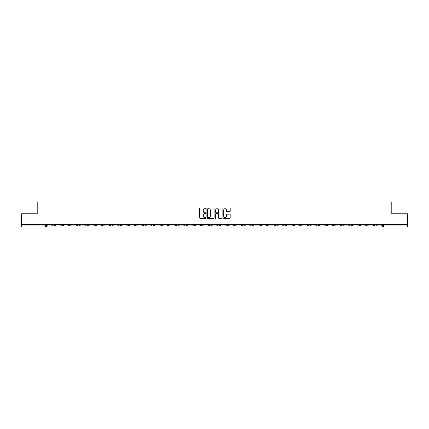 <?xml version="1.0" encoding="UTF-8"?>
<svg xmlns="http://www.w3.org/2000/svg" width="429" height="429" viewBox="0 0 429 429"><rect width="100%" height="100%" fill="white"/><g stroke="black" fill="none" stroke-linecap="round" stroke-linejoin="round"><path stroke-width="0.64" d="M206.038 208.322A0.365 0.365 0 0 0 205.679 207.963L200.161 207.963A0.52 0.52 0 0 0 199.646 208.478L199.646 217.825A0.52 0.52 0 0 0 200.161 218.34L205.679 218.34A0.365 0.365 0 0 0 206.038 217.98A0.365 0.365 0 0 0 205.679 217.616L204.965 217.616A1.662 1.662 0 0 1 203.303 215.953L203.303 215.176A1.662 1.662 0 0 1 204.965 213.513L205.679 213.513A0.365 0.365 0 0 0 206.038 213.154A0.365 0.365 0 0 0 205.679 212.789L204.965 212.789A1.662 1.662 0 0 1 203.303 211.127L203.303 210.349A1.662 1.662 0 0 1 204.965 208.687L205.679 208.687A0.365 0.365 0 0 0 206.038 208.322M324.801 224.308L324.801 224.893L326.914 224.893A1.056 1.056 0 0 1 325.858 225.949A1.056 1.056 0 0 1 324.801 224.893L324.801 224.308M275.305 224.308L275.305 224.893L277.424 224.893A1.056 1.056 0 0 1 276.367 225.949A1.056 1.056 0 0 1 275.305 224.893L275.305 224.308M267.058 224.308L267.058 224.893L269.176 224.893A1.056 1.056 0 0 1 268.114 225.949A1.056 1.056 0 0 1 267.058 224.893L267.058 224.308M217.567 224.308L217.567 224.893L219.68 224.893A1.056 1.056 0 0 1 218.624 225.949A1.056 1.056 0 0 1 217.567 224.893L217.567 224.308M209.32 224.308L209.32 224.893L211.433 224.893A1.056 1.056 0 0 1 210.376 225.949A1.056 1.056 0 0 1 209.32 224.893L209.32 224.308M201.067 224.308L201.067 224.893L203.185 224.893A1.056 1.056 0 0 1 202.129 225.949A1.056 1.056 0 0 1 201.067 224.893L201.067 224.308M184.572 224.308L184.572 224.893L186.685 224.893A1.056 1.056 0 0 1 185.628 225.949A1.056 1.056 0 0 1 184.572 224.893L184.572 224.308M168.077 224.893L168.077 224.308L168.077 224.893A1.056 1.056 0 0 0 169.133 225.949A1.056 1.056 0 0 1 168.077 224.893L170.19 224.893A1.056 1.056 0 0 1 169.133 225.949A1.056 1.056 0 0 0 170.19 224.893L170.19 224.308L170.19 224.893M159.824 224.893L159.824 224.308L159.824 224.893A1.056 1.056 0 0 0 160.886 225.949A1.056 1.056 0 0 1 159.824 224.893L161.942 224.893A1.056 1.056 0 0 1 160.886 225.949M151.576 224.893L151.576 224.308L151.576 224.893A1.056 1.056 0 0 0 152.633 225.949A1.056 1.056 0 0 1 151.576 224.893L153.695 224.893A1.056 1.056 0 0 1 152.633 225.949A1.056 1.056 0 0 0 153.695 224.893L153.695 224.308L153.695 224.893M143.329 224.308L143.329 224.893L145.442 224.893A1.056 1.056 0 0 1 144.385 225.949A1.056 1.056 0 0 1 143.329 224.893L143.329 224.308M135.081 224.308L135.081 224.893L137.194 224.893A1.056 1.056 0 0 1 136.138 225.949A1.056 1.056 0 0 1 135.081 224.893L135.081 224.308M126.834 224.308L126.834 224.893L128.947 224.893A1.056 1.056 0 0 1 127.89 225.949A1.056 1.056 0 0 1 126.834 224.893L126.834 224.308M118.581 224.893L118.581 224.308L118.581 224.893A1.056 1.056 0 0 0 119.643 225.949A1.056 1.056 0 0 1 118.581 224.893L120.699 224.893A1.056 1.056 0 0 1 119.643 225.949M102.086 224.893L102.086 224.308L102.086 224.893A1.056 1.056 0 0 0 103.142 225.949A1.056 1.056 0 0 1 102.086 224.893L104.199 224.893A1.056 1.056 0 0 1 103.142 225.949A1.056 1.056 0 0 0 104.199 224.893L104.199 224.308L104.199 224.893M93.838 224.893L93.838 224.308L93.838 224.893A1.056 1.056 0 0 0 94.895 225.949A1.056 1.056 0 0 1 93.838 224.893L95.951 224.893A1.056 1.056 0 0 1 94.895 225.949A1.056 1.056 0 0 0 95.951 224.893L95.951 224.308L95.951 224.893M85.591 224.893L85.591 224.308L85.591 224.893A1.056 1.056 0 0 0 86.647 225.949A1.056 1.056 0 0 1 85.591 224.893L87.704 224.893A1.056 1.056 0 0 1 86.647 225.949A1.056 1.056 0 0 0 87.704 224.893L87.704 224.308L87.704 224.893M77.338 224.893L77.338 224.308L77.338 224.893A1.056 1.056 0 0 0 78.4 225.949A1.056 1.056 0 0 1 77.338 224.893L79.456 224.893A1.056 1.056 0 0 1 78.4 225.949M69.09 224.893L69.09 224.308L69.09 224.893A1.056 1.056 0 0 0 70.147 225.949A1.056 1.056 0 0 1 69.09 224.893L71.209 224.893A1.056 1.056 0 0 1 70.147 225.949A1.056 1.056 0 0 0 71.209 224.893L71.209 224.308L71.209 224.893M60.843 224.893L60.843 224.308L60.843 224.893A1.056 1.056 0 0 0 61.899 225.949A1.056 1.056 0 0 1 60.843 224.893L62.956 224.893A1.056 1.056 0 0 1 61.899 225.949A1.056 1.056 0 0 0 62.956 224.893L62.956 224.308L62.956 224.893M229.671 211.62A0.52 0.52 0 0 0 230.185 211.1L230.185 208.478A0.52 0.52 0 0 0 229.671 207.963L223.541 207.963A0.52 0.52 0 0 0 223.026 208.478L223.026 217.825A0.52 0.52 0 0 0 223.541 218.34L229.671 218.34A0.52 0.52 0 0 0 230.185 217.825L230.185 214.656A0.52 0.52 0 0 0 229.671 214.135L227.048 214.135A0.52 0.52 0 0 0 226.528 214.656L226.528 216.227A1.389 1.389 0 0 1 225.139 217.616A1.389 1.389 0 0 1 223.75 216.227L223.75 210.076A1.389 1.389 0 0 1 225.139 208.687A1.389 1.389 0 0 1 226.528 210.076L226.528 211.1A0.52 0.52 0 0 0 227.048 211.62L229.671 211.62M21.45 224.308L21.45 213.787L37.205 213.787L37.205 201.995L391.795 201.995L391.795 213.787L407.55 213.787L407.55 224.308L21.45 224.308L21.45 225.949L46.461 225.949L46.461 224.308L46.461 225.949A1.056 1.056 0 0 1 45.404 227.005L21.45 227.005L21.45 225.949M214.044 208.478A0.52 0.52 0 0 0 213.529 207.963L207.4 207.963A0.52 0.52 0 0 0 206.885 208.478L206.885 217.825A0.52 0.52 0 0 0 207.4 218.34L213.529 218.34A0.52 0.52 0 0 0 214.044 217.825L214.044 208.478M215.471 207.963L221.6 207.963A0.52 0.52 0 0 1 222.115 208.478L222.115 217.825A0.52 0.52 0 0 1 221.6 218.34L218.978 218.34A0.52 0.52 0 0 1 218.458 217.825L218.458 214.033A0.52 0.52 0 0 0 217.937 213.513L216.2 213.513A0.52 0.52 0 0 0 215.68 214.033L215.68 217.98A0.365 0.365 0 0 1 215.315 218.34A0.365 0.365 0 0 1 214.956 217.98L214.956 208.478A0.52 0.52 0 0 1 215.471 207.963M382.539 224.308L382.539 225.949L407.55 225.949L407.55 227.005L383.596 227.005A1.056 1.056 0 0 1 382.539 225.949A1.056 1.056 0 0 0 383.596 227.005L383.596 224.308M407.55 224.308L407.55 225.949M376.405 224.308L376.405 224.893A1.056 1.056 0 0 1 375.348 225.949A1.056 1.056 0 0 1 374.292 224.893L376.405 224.893M374.292 224.308L374.292 224.893M368.157 224.893L368.157 224.308L368.157 224.893A1.056 1.056 0 0 1 367.101 225.949A1.056 1.056 0 0 1 366.044 224.893L368.157 224.893A1.056 1.056 0 0 1 367.101 225.949M366.044 224.308L366.044 224.893M359.91 224.308L359.91 224.893A1.056 1.056 0 0 1 358.853 225.949A1.056 1.056 0 0 1 357.791 224.893A1.056 1.056 0 0 0 358.853 225.949M357.791 224.308L357.791 224.893L359.91 224.893M351.662 224.308L351.662 224.893A1.056 1.056 0 0 1 350.6 225.949A1.056 1.056 0 0 1 349.544 224.893L351.662 224.893A1.056 1.056 0 0 1 350.6 225.949M349.544 224.308L349.544 224.893M343.409 224.308L343.409 224.893A1.056 1.056 0 0 1 342.353 225.949A1.056 1.056 0 0 1 341.296 224.893A1.056 1.056 0 0 0 342.353 225.949M341.296 224.308L341.296 224.893L343.409 224.893M335.162 224.308L335.162 224.893A1.056 1.056 0 0 1 334.105 225.949A1.056 1.056 0 0 1 333.049 224.893L335.162 224.893M333.049 224.308L333.049 224.893M326.914 224.308L326.914 224.893A1.056 1.056 0 0 1 325.858 225.949M318.667 224.308L318.667 224.893A1.056 1.056 0 0 1 317.61 225.949A1.056 1.056 0 0 1 316.548 224.893L318.667 224.893M316.548 224.308L316.548 224.893M310.419 224.308L310.419 224.893A1.056 1.056 0 0 1 309.357 225.949A1.056 1.056 0 0 1 308.301 224.893L310.419 224.893M308.301 224.308L308.301 224.893M302.166 224.308L302.166 224.893A1.056 1.056 0 0 1 301.11 225.949A1.056 1.056 0 0 1 300.053 224.893A1.056 1.056 0 0 0 301.11 225.949M300.053 224.308L300.053 224.893L302.166 224.893M293.919 224.308L293.919 224.893A1.056 1.056 0 0 1 292.862 225.949A1.056 1.056 0 0 1 291.806 224.893L293.919 224.893M291.806 224.308L291.806 224.893M285.671 224.308L285.671 224.893A1.056 1.056 0 0 1 284.615 225.949A1.056 1.056 0 0 1 283.558 224.893L285.671 224.893M283.558 224.308L283.558 224.893M277.424 224.308L277.424 224.893M269.176 224.308L269.176 224.893L269.176 224.308M260.923 224.308L260.923 224.893A1.056 1.056 0 0 1 259.867 225.949A1.056 1.056 0 0 1 258.81 224.893L260.923 224.893M258.81 224.308L258.81 224.893M252.676 224.308L252.676 224.893A1.056 1.056 0 0 1 251.619 225.949A1.056 1.056 0 0 1 250.563 224.893L252.676 224.893M250.563 224.308L250.563 224.893M244.428 224.308L244.428 224.893A1.056 1.056 0 0 1 243.372 225.949A1.056 1.056 0 0 1 242.315 224.893L244.428 224.893M242.315 224.308L242.315 224.893M236.181 224.308L236.181 224.893A1.056 1.056 0 0 1 235.124 225.949A1.056 1.056 0 0 1 234.062 224.893L236.181 224.893M234.062 224.308L234.062 224.893M227.933 224.308L227.933 224.893A1.056 1.056 0 0 1 226.871 225.949A1.056 1.056 0 0 1 225.815 224.893L227.933 224.893M225.815 224.308L225.815 224.893M219.68 224.308L219.68 224.893A1.056 1.056 0 0 1 218.624 225.949M211.433 224.308L211.433 224.893M203.185 224.893L203.185 224.308L203.185 224.893A1.056 1.056 0 0 1 202.129 225.949M194.938 224.308L194.938 224.893A1.056 1.056 0 0 1 193.876 225.949A1.056 1.056 0 0 1 192.819 224.893A1.056 1.056 0 0 0 193.876 225.949A1.056 1.056 0 0 0 194.938 224.893L192.819 224.893L192.819 224.308M186.685 224.893L186.685 224.308L186.685 224.893A1.056 1.056 0 0 1 185.628 225.949M178.437 224.308L178.437 224.893A1.056 1.056 0 0 1 177.381 225.949A1.056 1.056 0 0 1 176.324 224.893A1.056 1.056 0 0 0 177.381 225.949M176.324 224.308L176.324 224.893L178.437 224.893M161.942 224.308L161.942 224.893L161.942 224.308M145.442 224.893L145.442 224.308L145.442 224.893A1.056 1.056 0 0 1 144.385 225.949M137.194 224.893L137.194 224.308L137.194 224.893A1.056 1.056 0 0 1 136.138 225.949M128.947 224.893L128.947 224.308L128.947 224.893A1.056 1.056 0 0 1 127.89 225.949M120.699 224.308L120.699 224.893L120.699 224.308M112.452 224.893L112.452 224.308L112.452 224.893A1.056 1.056 0 0 1 111.39 225.949A1.056 1.056 0 0 1 110.333 224.893L112.452 224.893A1.056 1.056 0 0 1 111.39 225.949M110.333 224.308L110.333 224.893M79.456 224.308L79.456 224.893L79.456 224.308M54.708 224.308L54.708 224.893A1.056 1.056 0 0 1 53.652 225.949A1.056 1.056 0 0 1 52.595 224.893A1.056 1.056 0 0 0 53.652 225.949A1.056 1.056 0 0 0 54.708 224.893L54.708 224.308M52.595 224.308L52.595 224.893L54.708 224.893M45.404 224.308L45.404 227.005A1.056 1.056 0 0 0 46.461 225.949M207.974 208.687A0.365 0.365 0 0 0 207.609 209.052L207.609 217.251A0.365 0.365 0 0 0 207.974 217.616L208.725 217.616A1.662 1.662 0 0 0 210.387 215.953L210.387 210.349A1.662 1.662 0 0 0 208.725 208.687L207.974 208.687M218.458 210.103A1.389 1.389 0 0 0 217.069 208.714A1.389 1.389 0 0 0 215.68 210.103L215.68 212.269A0.52 0.52 0 0 0 216.2 212.789L217.937 212.789A0.52 0.52 0 0 0 218.458 212.269L218.458 210.103M51.882 224.308L51.882 225.949L47.174 225.949L47.174 224.308M60.13 224.308L60.13 225.949L55.421 225.949L55.421 224.308M68.377 224.308L68.377 225.949L63.669 225.949L63.669 224.308M76.625 224.308L76.625 225.949L71.922 225.949L71.922 224.308M84.872 224.308L84.872 225.949L80.169 225.949L80.169 224.308M93.125 224.308L93.125 225.949L88.417 225.949L88.417 224.308M101.373 224.308L101.373 225.949L96.664 225.949L96.664 224.308M109.62 224.308L109.62 225.949L104.917 225.949L104.917 224.308M117.868 224.308L117.868 225.949L113.165 225.949L113.165 224.308M126.115 224.308L126.115 225.949L121.412 225.949L121.412 224.308M134.368 224.308L134.368 225.949L129.66 225.949L129.66 224.308M142.616 224.308L142.616 225.949L137.907 225.949L137.907 224.308M150.863 224.308L150.863 225.949L146.16 225.949L146.16 224.308M159.111 224.308L159.111 225.949L154.408 225.949L154.408 224.308M167.364 224.308L167.364 225.949L162.655 225.949L162.655 224.308M175.611 224.308L175.611 225.949L170.903 225.949L170.903 224.308M183.859 224.308L183.859 225.949L179.15 225.949L179.15 224.308M192.106 224.308L192.106 225.949L187.403 225.949L187.403 224.308M200.354 224.308L200.354 225.949L195.651 225.949L195.651 224.308M208.607 224.308L208.607 225.949L203.898 225.949L203.898 224.308M216.854 224.308L216.854 225.949L212.146 225.949L212.146 224.308M225.102 224.308L225.102 225.949L220.393 225.949L220.393 224.308M233.349 224.308L233.349 225.949L228.646 225.949L228.646 224.308M241.597 224.308L241.597 225.949L236.894 225.949L236.894 224.308M249.85 224.308L249.85 225.949L245.141 225.949L245.141 224.308M258.097 224.308L258.097 225.949L253.389 225.949L253.389 224.308M266.345 224.308L266.345 225.949L261.636 225.949L261.636 224.308M274.592 224.308L274.592 225.949L269.889 225.949L269.889 224.308M282.84 224.308L282.84 225.949L278.137 225.949L278.137 224.308M291.093 224.308L291.093 225.949L286.384 225.949L286.384 224.308M299.34 224.308L299.34 225.949L294.632 225.949L294.632 224.308M307.588 224.308L307.588 225.949L302.885 225.949L302.885 224.308M315.835 224.308L315.835 225.949L311.132 225.949L311.132 224.308M324.083 224.308L324.083 225.949L319.38 225.949L319.38 224.308M332.336 224.308L332.336 225.949L327.627 225.949L327.627 224.308M340.583 224.308L340.583 225.949L335.875 225.949L335.875 224.308M348.831 224.308L348.831 225.949L344.128 225.949L344.128 224.308M357.078 224.308L357.078 225.949L352.375 225.949L352.375 224.308M365.331 224.308L365.331 225.949L360.623 225.949L360.623 224.308M373.579 224.308L373.579 225.949L368.87 225.949L368.87 224.308M381.826 224.308L381.826 225.949L377.118 225.949L377.118 224.308"/></g></svg>
